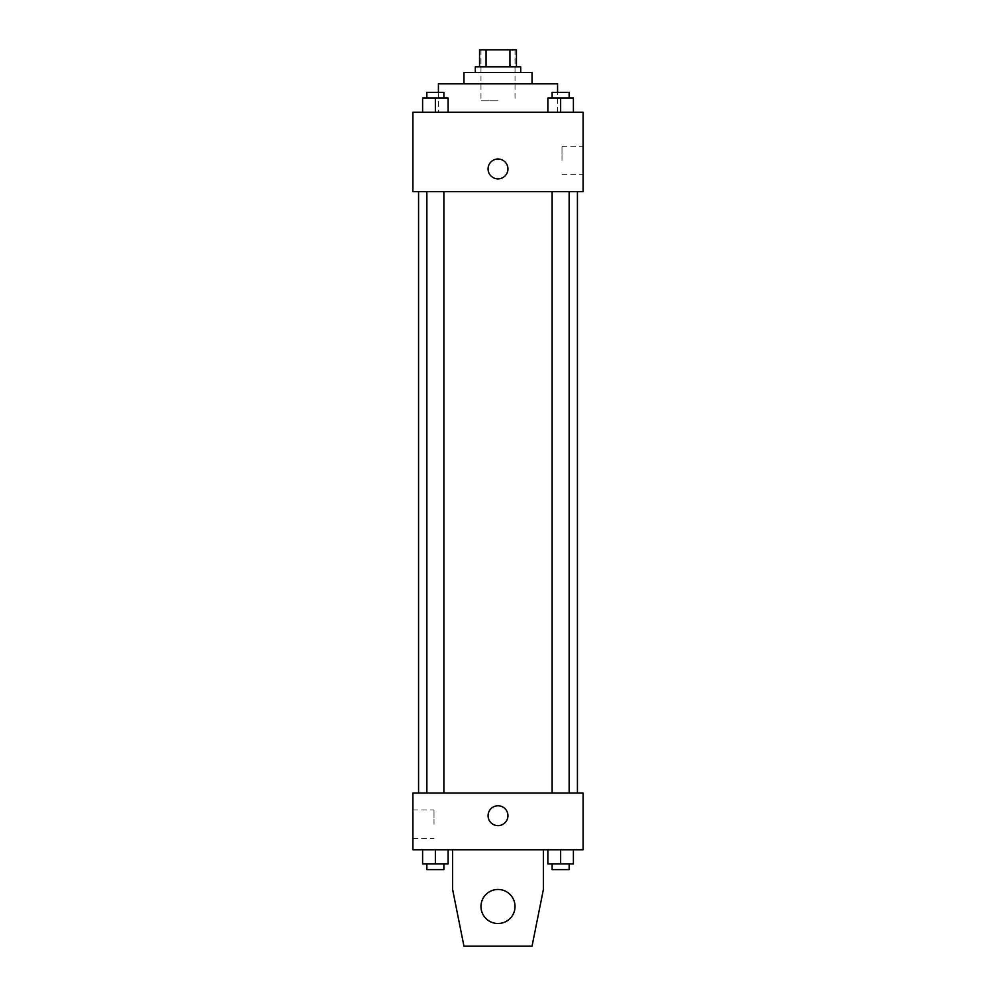 <?xml version="1.0" encoding="UTF-8"?>
<svg xmlns="http://www.w3.org/2000/svg" width="996" height="996" viewBox="0 0 996 996"><rect width="100%" height="100%" fill="white"/><g stroke="black" fill="none" stroke-linecap="round" stroke-linejoin="round"><path stroke-width="0.75" stroke-dasharray="4.98 3.74" d="M498 100.857L480.981 100.857L498 100.857M498 49.8L480.981 49.8L498 49.8M509.94 66.819L509.94 49.8L516.438 49.8L516.438 66.819L486.06 66.819L516.438 66.819M509.94 49.8L479.562 49.8M486.06 66.819L479.562 66.819L486.06 66.819L486.06 49.8M520.696 66.819L475.304 66.819M475.304 72.496L520.696 72.496L475.304 72.496M532.038 72.496L463.962 72.496M463.962 83.838L532.038 83.838L463.962 83.838M557.573 83.838L438.427 83.838M438.427 112.212L557.573 112.212L438.427 112.212L438.427 92.354M422.603 112.212L448.125 112.212L422.603 112.212L448.125 112.212L422.603 112.212L448.125 112.212L435.364 112.212L435.364 98.019L422.603 98.019L443.88 98.019L422.603 98.019L422.603 112.212L435.364 112.212L422.603 112.212L422.603 98.019L422.603 112.212L448.125 112.212L435.364 112.212L435.364 98.019L448.125 98.019L426.861 98.019L448.125 98.019L448.125 112.212L448.125 98.019M547.875 112.212L573.397 112.212L547.875 112.212L573.397 112.212L547.875 112.212L573.397 112.212L560.636 112.212L560.636 98.019L547.875 98.019L569.139 98.019L547.875 98.019L547.875 112.212L560.636 112.212L547.875 112.212L547.875 98.019L547.875 112.212L573.397 112.212L560.636 112.212L560.636 98.019L573.397 98.019L552.12 98.019L573.397 98.019L573.397 112.212L573.397 98.019M583.096 112.212L412.904 112.212L412.904 191.63L583.096 191.63L583.096 112.212M412.904 168.946L412.904 159.011L412.904 168.946M498 191.63L418.569 191.63L498 191.63M560.636 191.63L552.12 191.63L560.636 191.63M435.364 191.63L443.88 191.63L435.364 191.63M583.096 160.431L583.096 146.2L583.096 160.431M498 159.011A9.923 9.923 0 0 0 489.397 173.902A9.923 9.923 0 0 0 506.603 173.902A9.923 9.923 0 0 0 498 159.011A9.923 9.923 0 0 0 489.397 173.902A9.923 9.923 0 0 0 506.603 173.902A9.923 9.923 0 0 0 498 159.011M498 178.869A9.923 9.923 0 0 1 489.397 163.979A9.923 9.923 0 0 1 506.603 163.979A9.923 9.923 0 0 1 498 178.869M561.993 160.431L561.993 146.2L561.993 160.431M498 793.015L418.569 793.015L498 793.015M560.636 793.015L552.12 793.015L560.636 793.015M435.364 793.015L443.88 793.015L435.364 793.015M583.096 793.015L412.904 793.015L412.904 849.75L583.096 849.75L583.096 793.015M412.904 824.227L412.904 809.997L412.904 824.227M434.007 824.227L434.007 809.997L434.007 824.227M507.923 815.712A9.923 9.923 0 0 0 493.032 807.109A9.923 9.923 0 0 0 493.032 824.315A9.923 9.923 0 0 0 507.923 815.712A9.923 9.923 0 0 1 493.032 824.315A9.923 9.923 0 0 1 493.032 807.109A9.923 9.923 0 0 1 507.923 815.712M583.096 825.634L583.096 805.789L583.096 825.634M488.077 815.712A9.923 9.923 0 0 0 502.968 824.315A9.923 9.923 0 0 0 502.968 807.109A9.923 9.923 0 0 0 488.077 815.712M448.125 863.93L448.125 849.75L448.125 863.93L435.364 863.93L448.125 863.93L435.364 863.93L435.364 849.75L448.125 849.75L422.603 849.75L448.125 849.75L422.603 849.75L448.125 849.75L422.603 849.75L448.125 849.75L435.364 849.75L435.364 863.93L422.603 863.93L422.603 849.75L422.603 863.93L443.88 863.93L422.603 863.93L422.603 849.75M573.397 863.93L573.397 849.75L573.397 863.93L560.636 863.93L573.397 863.93L560.636 863.93L560.636 849.75L573.397 849.75L547.875 849.75L573.397 849.75L547.875 849.75L573.397 849.75L547.875 849.75L573.397 849.75L560.636 849.75L560.636 863.93L547.875 863.93L547.875 849.75L547.875 863.93L569.139 863.93L547.875 863.93L547.875 849.75M452.607 849.75L452.607 889.465L452.607 849.75L543.393 849.75L543.393 889.465L543.393 849.75L543.393 889.465L532.038 946.2L543.393 889.465L532.038 946.2L463.962 946.2L532.038 946.2L463.962 946.2L452.607 889.465L463.962 946.2L452.607 889.465L452.607 849.75L543.393 849.75M498 889.465A17.019 17.019 0 0 0 483.259 915A17.019 17.019 0 0 0 512.741 915A17.019 17.019 0 0 0 498 889.465A17.019 17.019 0 0 1 515.019 906.485A17.019 17.019 0 0 1 498 923.504A17.019 17.019 0 0 1 480.981 906.485A17.019 17.019 0 0 1 498 889.465M480.981 906.485A17.019 17.019 0 0 1 506.516 891.744A17.019 17.019 0 0 1 506.516 921.225A17.019 17.019 0 0 1 480.981 906.485A17.019 17.019 0 0 1 498 889.465A17.019 17.019 0 0 1 515.019 906.485A17.019 17.019 0 0 1 498 923.504A17.019 17.019 0 0 1 480.981 906.485A17.019 17.019 0 0 0 506.516 921.225A17.019 17.019 0 0 0 506.516 891.744A17.019 17.019 0 0 0 480.981 906.485M552.12 98.019L552.12 92.354L569.139 92.354L552.12 92.354L569.139 92.354L569.139 98.019M560.636 112.212L560.636 98.019M426.861 98.019L426.861 92.354L443.88 92.354L426.861 92.354L443.88 92.354L443.88 98.019M435.364 112.212L435.364 98.019M552.12 863.93L552.12 869.608L569.139 869.608L552.12 869.608L569.139 869.608L569.139 863.93L552.12 863.93L569.139 863.93M560.636 863.93L560.636 849.75M426.861 863.93L426.861 869.608L443.88 869.608L426.861 869.608L443.88 869.608L443.88 863.93L426.861 863.93L443.88 863.93M435.364 863.93L435.364 849.75M480.981 49.8L480.981 100.857M515.019 49.8L515.019 100.857M557.573 112.212L557.573 92.354M561.993 174.661L583.096 174.661M561.993 146.2L583.096 146.2M443.88 793.015L443.88 191.63M426.861 793.015L426.861 191.63M569.139 793.015L569.139 191.63M552.12 793.015L552.12 191.63M412.904 838.445L434.007 838.445M412.904 809.997L434.007 809.997"/><path stroke-width="1.49" d="M486.06 66.819L486.06 49.8L479.562 49.8L479.562 66.819L479.562 49.8M486.06 49.8L516.438 49.8L516.438 66.819M509.94 66.819L509.94 49.8M475.304 72.496L475.304 66.819L520.696 66.819L520.696 72.496M463.962 83.838L463.962 72.496L532.038 72.496L532.038 83.838M438.427 92.354L438.427 83.838L557.573 83.838L557.573 92.354M412.904 112.212L583.096 112.212L583.096 191.63L412.904 191.63L412.904 112.212M498 178.869A9.923 9.923 0 0 1 489.397 163.979A9.923 9.923 0 0 1 506.603 163.979A9.923 9.923 0 0 1 498 178.869M412.904 793.015L583.096 793.015L583.096 849.75L412.904 849.75L412.904 793.015M488.077 815.712A9.923 9.923 0 0 1 502.968 807.109A9.923 9.923 0 0 1 502.968 824.315A9.923 9.923 0 0 1 488.077 815.712M543.393 849.75L543.393 889.465L532.038 946.2L463.962 946.2L452.607 889.465L452.607 849.75M480.981 906.485A17.019 17.019 0 0 1 506.516 891.744A17.019 17.019 0 0 1 506.516 921.225A17.019 17.019 0 0 1 480.981 906.485M547.875 112.212L547.875 98.019L573.397 98.019L573.397 112.212L573.397 98.019M560.636 112.212L560.636 98.019M569.139 98.019L569.139 92.354L552.12 92.354L552.12 98.019M422.603 112.212L422.603 98.019L448.125 98.019L448.125 112.212L448.125 98.019M435.364 112.212L435.364 98.019M443.88 98.019L443.88 92.354L426.861 92.354L426.861 98.019M547.875 849.75L547.875 863.93L573.397 863.93L573.397 849.75L573.397 863.93M560.636 863.93L560.636 849.75M569.139 863.93L569.139 869.608L552.12 869.608L552.12 863.93M422.603 849.75L422.603 863.93L448.125 863.93L448.125 849.75L448.125 863.93M435.364 863.93L435.364 849.75M443.88 863.93L443.88 869.608L426.861 869.608L426.861 863.93M577.431 793.015L577.431 191.63M418.569 793.015L418.569 191.63M552.12 191.63L552.12 793.015M569.139 191.63L569.139 793.015M443.88 793.015L443.88 191.63M426.861 793.015L426.861 191.63"/></g></svg>
